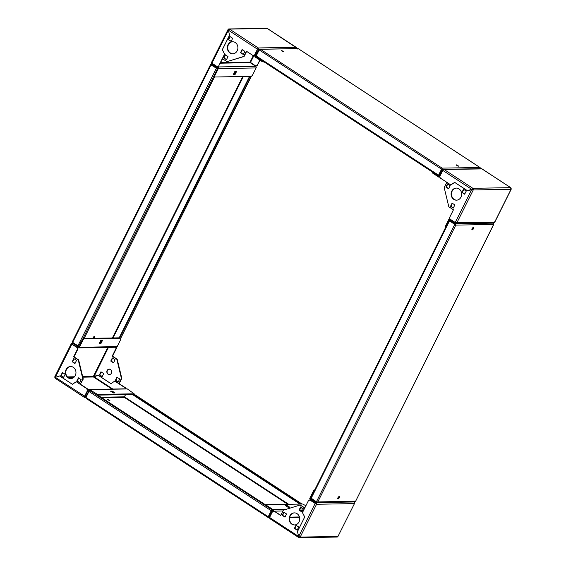<?xml version="1.0" encoding="UTF-8"?>
<svg xmlns="http://www.w3.org/2000/svg" width="566" height="566" viewBox="0 0 566 566"><rect width="100%" height="100%" fill="white"/><g stroke="black" fill="none" stroke-linecap="round" stroke-linejoin="round"><path stroke-width="0.85" d="M109.917 400.636L107.582 399.306L109.917 400.636M109.507 400.565L107.943 399.787M86.011 397.353L86.294 398.521L85.94 397.488L88.933 391.481A0.969 0.403 -56.8 0 1 89.753 390.646L89.584 390.717M268.341 516.829L267.973 517.359L268.928 517.006L268.227 516.73L271.22 510.723L88.933 391.481M268.213 516.871L271.496 510.716M288.674 504.278L124.407 396.83L125.496 394.643L124.343 397.382L124.407 396.83L124.343 397.382L287.79 504.292M85.784 397.205L89.315 390.356M89.195 390.356L89.626 390.639M86.294 398.521L267.916 517.366M267.973 517.359L268.227 516.73L267.973 517.359L269.409 517.466M269.558 516.991L268.928 517.006L272.345 510.157L271.913 509.881L268.503 516.723M133.42 394.509L300.914 504.073M132.451 394.523L299.945 504.087M271.878 509.952A0.969 0.403 123.2 0 0 271.22 510.723M265.879 505.07L97.791 395.118M297.058 513.673A6.042 5.285 -91 0 0 294.341 512.874A6.042 5.285 -91 0 0 289.325 517.395A6.042 5.285 -91 0 0 291.837 524.151A6.042 5.285 -91 0 0 294.553 524.951A6.042 5.285 -91 0 0 299.57 520.423A6.042 5.285 -91 0 0 297.058 513.673M294.539 512.874A6.042 5.285 -91 0 0 289.686 517.501A6.042 5.285 -91 0 0 292.226 524.144A6.042 5.285 -91 0 0 294.745 524.944M305.888 505.742L302.683 504.037L266.084 504.667L266.07 505.976L272.536 510.207L269.536 517.041A1.21 1.054 -91 0 0 269.515 518.187M273.81 511.148L273.194 511.339M299.322 536.837L299.046 536.476L298.749 537.537A1.21 1.054 -91 0 0 300.185 537.092L298.692 536.49L315.135 503.499L316.557 504.264A1.21 1.054 -91 0 0 316.161 502.615L310.642 499.007L311.385 498.993M353.665 501.801L353.927 501.971A1.21 1.054 89 0 1 354.323 503.62L316.557 504.264L309.927 500.089L315.941 503.867L315.807 503.315L310.295 499.707A1.21 1.054 -91 0 1 309.892 498.059L313.571 490.687L314.887 489.625M299.011 536.787L299.393 536.872M316.557 504.264L300.185 537.092L337.959 536.448L354.507 503.507L337.959 536.448A1.21 1.054 89 0 1 337.06 537.049L299.287 537.7M310.564 498.455L310.642 499.007M314.158 491.076L313.571 490.687M273.279 511.162A1.21 1.054 -91 0 0 272.883 509.506L266.416 505.275M288.158 507.341L285.398 505.537L287.146 505.509L289.905 507.313L288.158 507.341M286.431 506.216L288.526 507.334M266.07 505.976L266.084 504.667M269.932 518.689L298.749 537.537L297.504 531.531L298.65 536.483L269.593 517.473L269.932 518.689M286.545 513.97L283.785 512.166L282.215 515.308L284.974 517.119L286.545 513.97M303.369 508.763L300.61 506.959L299.039 510.108L301.798 511.912L303.369 508.763M298.728 527.038L295.968 525.234L294.405 528.375L297.164 530.179L298.728 527.038M297.461 531.538L304.706 517.006L302.442 512.584L304.713 508.027L300.114 505.021L283.34 510.207L280.708 515.485L273.994 511.091L272.557 511.537L269.593 517.473M284.075 512.357L282.604 515.308L285.073 516.921M300.9 507.15L299.428 510.1L301.897 511.714M296.259 525.425L294.794 528.368L297.256 529.981M280.807 515.286L273.994 511.091M304.841 507.851L300.114 505.021M304.706 517.006L297.497 531.538M302.442 512.584L304.749 517.006M309.927 500.089L308.484 500.535L302.477 512.584M294.794 528.368L294.405 528.375M299.428 510.1L299.039 510.108M282.604 515.308L282.215 515.308M354.323 503.62L354.075 502.834M287.146 505.509L286.799 506.209M451.781 191.117A6.042 5.285 -91 0 0 451.838 197.187A6.042 5.285 -91 0 0 456.486 200.166A6.042 5.285 -91 0 0 460.979 197.131A6.042 5.285 -91 0 0 460.922 191.06A6.042 5.285 -91 0 0 456.274 188.082A6.042 5.285 -91 0 0 451.781 191.117M456.472 188.082A6.042 5.285 -91 0 0 452.17 191.11A6.042 5.285 -91 0 0 456.677 200.159M449.411 219.856L449.935 219.622L455.453 223.23A1.21 1.054 -91 0 0 456.896 222.785L455.234 222.509L471.74 189.398L473.261 189.957A1.21 1.054 -91 0 0 472.865 188.308L471.747 189.355L442.796 170.416L444.055 169.46A1.21 1.054 -91 0 0 442.612 169.906L439.478 176.189L438.919 176.288M455.234 222.509L450.027 219.099L449.63 217.45L453.444 209.802L448.81 206.774L444.19 187.587L446.8 182.351L450.805 184.962L454.668 182.401L467.417 190.735L472.652 189.553L472.865 188.308L444.055 169.46L481.999 168.923M472.652 189.553L473.261 189.957L456.896 222.785L494.663 222.134A1.21 1.054 89 0 1 493.764 222.742L455.998 223.393M510.879 187.877L510.638 187.657A1.21 1.054 89 0 1 511.034 189.306L510.681 188.733L511.034 189.306L473.261 189.957M443.511 169.298L481.277 168.654A1.21 1.054 89 0 1 481.822 168.81L510.638 187.657L472.865 188.308M256.278 56.77A0.969 0.403 -56.8 0 1 256.165 56.742L438.409 175.948L432.53 172.114L432.183 172.807L438.65 177.038A1.21 1.054 -91 0 0 439.945 176.818M432.183 172.807L432.049 171.788M449.949 218.78A1.21 1.054 -91 0 0 448.845 219.367L445.166 226.74L445.76 227.122M445.385 227.879L445.166 226.74M473.261 227.709L472.836 227.716M452.093 203.13L450.529 206.272L453.281 208.076L454.852 204.934L452.093 203.13M447.458 183.886L445.895 187.035L448.647 188.839L450.218 185.69L447.458 183.886M463.476 189.27L461.906 192.412L464.665 194.216L466.235 191.075L463.476 189.27M452.383 203.321L450.918 206.265L453.38 207.878M447.748 184.077L446.284 187.028L448.746 188.641M463.766 189.461L462.295 192.405L464.764 194.018M472.518 189.009L467.566 190.692M442.796 170.416L439.832 176.351L440.235 178.007L450.805 184.919L454.668 182.351L467.424 190.692M462.295 192.405L461.906 192.412M446.284 187.028L445.895 187.035M450.918 206.265L450.529 206.272M494.175 221.837L494.663 222.134L511.034 189.306M230.008 52.999A6.042 5.285 -91 0 0 232.718 53.798A6.042 5.285 -91 0 0 237.741 49.27A6.042 5.285 -91 0 0 235.23 42.521A6.042 5.285 -91 0 0 232.513 41.714A6.042 5.285 -91 0 0 227.49 46.242A6.042 5.285 -91 0 0 230.008 52.999M232.711 41.721A6.042 5.285 -91 0 0 227.857 46.348A6.042 5.285 -91 0 0 230.397 52.992A6.042 5.285 -91 0 0 232.916 53.791M255.959 55.885L255.563 55.892L258.697 49.603A1.21 1.054 -91 0 0 258.301 47.954L257.466 49.192L258.301 47.954L296.068 47.311A1.21 1.054 89 0 1 296.591 48.534M264.124 61.949L261.817 61.369L255.344 57.138A1.21 1.054 -91 0 1 254.948 55.489L257.954 48.655L254.898 55.121L253.066 55.574L254.509 55.128L257.466 49.192L228.409 30.189L229.485 29.107A1.21 1.054 -91 0 0 228.041 29.552L211.493 62.493M211.557 62.776A1.21 1.054 -91 0 0 212.073 64.029L217.592 67.637L217.726 68.189L214.047 75.561L214.663 75.957L214.726 76.997L251.325 76.368L252.429 75.313L256.108 67.941A1.21 1.054 89 0 0 255.705 66.293L250.193 62.684L250.059 62.133L255.683 65.918L257.127 65.472L259.822 60.067M217.372 66.569L217.938 66.944L255.705 66.293M228.572 29.899L228.041 29.552L228.374 30.182L211.925 63.166L211.677 62.38M228.94 28.951L266.713 28.3A1.21 1.054 89 0 1 267.251 28.463L267.492 28.618M214.663 75.957L218.335 68.592A1.21 1.054 -91 0 0 217.938 66.944M236.581 71.479L235.017 74.627L233.263 74.655L234.833 71.514L236.581 71.479M235.767 71.493L234.402 74.224L233.475 74.238M214.726 76.997L214.111 76.594L214.047 75.561M255.563 55.892L255.683 56.43M261.817 61.369L262.164 60.668L256.2 56.77M263.523 61.553L263.317 61.963M211.925 63.166L217.139 66.576L218.582 66.13L224.582 54.088L222.318 49.659L229.563 35.127L228.374 30.182L229.605 35.134L222.36 49.659L224.624 54.088L222.353 58.645L226.952 61.652L243.727 56.459L246.351 51.188L253.066 55.574M240.522 52.695L243.281 54.499L244.845 51.357L242.085 49.553L240.522 52.695L243.38 54.301M223.697 57.902L226.457 59.706L228.02 56.565L225.268 54.761L223.697 57.902L226.556 59.508M228.339 39.634L231.091 41.438L232.661 38.29L229.902 36.486L228.339 39.634L231.19 41.24M242.375 49.744L240.911 52.688M225.558 54.952L224.086 57.895M230.192 36.677L228.728 39.627M226.952 61.652L244.116 56.451L246.649 51.379M243.727 56.459L244.116 56.451M254.509 55.128L254.898 55.121M218.582 66.13L222.615 58.814M218.971 66.123L217.139 66.576M296.485 47.813L267.251 28.463L229.485 29.107L258.301 47.954M253.327 55.574L250.059 62.133L250.469 62.508L254.021 55.397M257.127 65.472L260.112 60.258M257.516 65.465L255.683 65.918M235.017 74.627L234.402 74.224M109.471 374.692A2.816 2.469 89 0 1 109.379 369.067M111.375 373.284A2.816 2.469 -91 0 0 107.087 370.482A2.816 2.469 -91 0 0 111.375 373.284M75.285 375.548A6.042 5.285 -91 0 0 75.228 369.478A6.042 5.285 -91 0 0 70.58 366.506A6.042 5.285 -91 0 0 66.088 369.534A6.042 5.285 -91 0 0 66.137 375.612A6.042 5.285 -91 0 0 70.785 378.583A6.042 5.285 -91 0 0 75.285 375.548M70.778 366.506A6.042 5.285 -91 0 0 66.477 369.527A6.042 5.285 -91 0 0 70.983 378.576M117.254 377.359L115.782 380.31L118.252 381.923M116.058 347.241L116.37 348.55L115.98 348.557L115.669 347.248M98.258 375.308L93.482 376.991L93.348 376.447L98.194 375.272L110.943 383.607L114.806 381.038L119.2 383.649L121.81 378.413L117.19 359.226L112.556 356.198L116.37 348.55M101.236 371.982L99.765 374.925L102.234 376.539M112.62 358.122L111.148 361.066L113.617 362.679M118.803 383.656L121.421 378.421L116.801 359.233L112.167 356.205L115.98 348.557M102.135 376.737L103.705 373.595L100.946 371.791L99.375 374.933L102.135 376.737M118.153 382.121L119.716 378.972L116.957 377.168L115.393 380.317L118.153 382.121M113.518 362.877L115.082 359.735L112.323 357.931L110.759 361.073L113.518 362.877M78.653 347.022L72.781 343.421A1.21 1.054 -91 0 0 71.337 343.866L77.429 347.566L77.825 349.215L77.436 349.222L77.04 347.566L71.825 344.163L55.319 377.267L54.966 376.694M78.49 347.885L116.256 347.241A1.21 1.054 89 0 0 117.155 346.633L120.834 339.26L120.77 338.227L84.171 338.85L83.061 339.911L79.389 347.276A1.21 1.054 -91 0 1 77.945 347.722L72.045 344.142M87.228 390.314L86.831 388.665L87.221 388.658L87.617 390.307L84.065 397.169L55.227 378.307L55.319 377.31L84.659 396.242L84.178 397.19A1.21 1.054 -91 0 0 85.622 396.745L89.152 390.448M87.617 390.307L84.709 396.54L88.14 390.052A1.21 1.054 -91 0 1 89.584 389.606L97.557 394.431L134.156 393.802L127.35 388.962A1.21 1.054 89 0 0 126.805 388.8L89.039 389.45M54.881 376.921A1.21 1.054 -91 0 0 55.121 378.123M97.557 394.431L97.203 395.132L95.704 394.537L89.237 390.307L88.756 390.455M95.704 394.537L96.05 393.837M112.273 391.12L115.032 392.924L113.285 392.96L110.526 391.156L112.273 391.12L111.926 391.821L113.653 392.953M111.559 391.828L111.926 391.821M97.203 395.132L133.809 394.502L134.156 393.802M78.292 347.029L82.452 339.508L83.556 338.454L84.171 338.85M83.061 339.911L82.452 339.508M99.107 343.739L100.67 340.598L102.425 340.562L100.854 343.711L99.107 343.739M101.604 340.576L100.246 343.307L99.312 343.321M251.311 76.368L120.756 338.22L120.155 337.824L83.556 338.454M55.461 377.267L59.649 375.93L72.398 384.272L76.261 381.703L80.259 384.321L82.869 379.078L78.249 359.891L73.622 356.87L77.436 349.222M74.974 363.535L76.537 360.393L73.778 358.589L72.215 361.731L74.974 363.535M79.608 382.779L81.171 379.637L78.412 377.833L76.849 380.975L79.608 382.779M63.59 377.395L65.154 374.253L62.402 372.449L60.831 375.591L63.59 377.395M74.068 358.78L72.604 361.724L75.066 363.344M78.702 378.024L77.238 380.968L79.7 382.581M62.692 372.64L61.22 375.583L63.689 377.204M80.259 384.321L83.259 379.071L78.639 359.891L74.012 356.863L77.825 349.215M82.869 379.078L83.259 379.071M78.249 359.891L78.639 359.891M73.622 356.87L74.012 356.863M77.04 347.566L77.429 347.566M86.831 388.665L76.261 381.746L72.398 384.314L59.642 375.973L55.319 377.31M87.221 388.658L80.577 384.314M61.22 375.583L60.831 375.591M77.238 380.968L76.849 380.975M72.604 361.724L72.215 361.731M108.446 347.368L94.013 376.602M112.556 356.198L112.167 356.205M117.19 359.226L116.801 359.233M121.81 378.413L121.421 378.421M125.574 388.821L125.376 388L125.765 387.993L119.129 383.649M125.765 387.993L125.963 388.814M125.376 388L114.806 381.088L110.943 383.656L98.187 375.315M99.375 374.933L99.765 374.925M115.393 380.317L115.782 380.31M110.759 361.073L111.148 361.066M100.854 343.711L100.246 343.307M94.083 338.27A1.408 0.587 123.2 0 0 94.607 336.437A1.408 0.587 123.2 0 0 94.444 336.395A1.408 0.587 123.2 0 0 93.531 337.046A1.408 0.587 123.2 0 0 92.937 338.291M93.362 338.284A1.408 0.587 123.2 0 0 94.317 336.416M212.335 64.199L210.594 64.701L217.252 68.727M72.873 342.515L72.568 341.539L72.667 342.38L77.938 345.826L216.311 68.295M217.684 68.281L211.557 64.347L211.309 64.835L216.608 68.302M72.667 342.38L211.04 64.842L210.594 64.701L211.026 64.984M210.552 64.666L217.436 68.769M217.563 68.281L217.323 68.769M72.696 342.862L78.702 346.795L78.879 346.258M77.938 345.826L78.943 346.307M250.115 76.389L119.766 337.831M249.542 76.403L119.193 337.838M84.143 338.44L214.549 76.884M339.105 496.538A1.408 0.587 -56.8 0 1 338.687 497.783A1.408 0.587 -56.8 0 1 337.718 498.66M339.239 496.516A1.408 0.587 -56.8 0 1 339.402 496.559A1.408 0.587 -56.8 0 1 339.218 497.896A1.408 0.587 -56.8 0 1 338.015 498.964A1.408 0.587 -56.8 0 1 337.852 498.922A1.408 0.587 -56.8 0 1 338.036 497.585A1.408 0.587 -56.8 0 1 339.239 496.516M473.268 227.454A1.408 0.587 -56.8 0 1 472.851 228.699A1.408 0.587 -56.8 0 1 471.881 229.577M473.395 227.433A1.408 0.587 -56.8 0 1 473.558 227.475A1.408 0.587 -56.8 0 1 473.381 228.813A1.408 0.587 -56.8 0 1 472.178 229.881A1.408 0.587 -56.8 0 1 472.016 229.838A1.408 0.587 -56.8 0 1 472.193 228.501A1.408 0.587 -56.8 0 1 473.395 227.433M355.009 501.773L316.946 502.431L316.444 502.304L317.788 501.943L316.415 501.816L310.769 497.882M455.488 224.886L455.305 223.789L455.389 224.822L449.517 220.832L311.144 498.37M455.389 224.822L449.765 220.811M316.415 501.816L454.788 224.285L455.814 225.105L317.788 501.943L355.158 501.151L355.597 501.292L354.641 501.646M310.677 497.882L310.437 498.37L316.444 502.304L316.649 501.886M338.143 497.415L338.907 497.401M492.922 222.756L493.8 224.306L355.59 501.306L493.623 224.454L493.531 223.62M493.502 223.131L455.305 223.789L449.298 219.856L449.05 220.351L455.057 224.278M450.274 219.841L449.298 219.856M310.741 497.931L449.121 220.393L449.517 220.832M456.691 165.428L458.255 166.213M456.521 164.876L458.856 166.206L456.521 164.876M281.818 51.046L283.382 51.824M281.649 50.487L283.983 51.817L281.649 50.487M256.165 56.742A0.969 0.403 -56.8 0 1 256.228 55.942L259.228 49.935L260.417 49.284L442.096 168.123L442.216 169.446L441.784 169.17L442.096 168.123L438.523 175.177A0.969 0.403 123.2 0 0 438.409 175.934M259.228 49.935L441.515 169.17L441.848 168.611L438.777 175.198M480.251 167.798L480.414 168.795M443.044 169.432L442.216 169.446L438.806 176.295L439.414 176.281M441.784 169.17L438.374 176.012L438.806 176.295M260.417 49.284L297.858 48.506L297.964 49.27L298.225 48.641L260.417 49.284L259.327 49.815M259.065 49.645L255.655 56.494L256.122 56.699M268.227 516.73L85.94 397.488M101.845 397.771L124.343 397.382M124.407 396.83L101.017 397.233M133.986 394.148L302.003 504.051M266.027 505.898L95.902 394.615M302.421 510.659L300.341 510.695M282.95 510.992L274.468 511.14M299.435 516.942L289.778 517.105M316.161 502.615L353.927 501.971M289.658 517.664L299.584 517.494M303.256 508.99L299.952 509.046M286.346 509.28L272.883 509.506M439.358 176.337L438.997 176.337M449.454 219.771L450.147 219.757M259.101 49.596L258.697 49.603M220.429 63.194L250.193 62.684M250.059 62.133L220.705 62.642M218.335 68.592L256.108 67.941M73.523 343.406L72.781 343.421M85.622 396.745L86.018 396.738M84.525 396.49L84.886 396.483M82.806 377.175L93.482 376.991L111.919 389.054M67.998 377.43L73.927 377.331M107.837 347.382L93.348 376.447L82.671 376.631M74.479 376.772L67.425 376.892M63.809 376.949L63.321 376.963M89.584 389.606L127.35 388.962M117.155 346.633L79.389 347.276M93.864 376.652L112.804 389.04M113.016 337.944L243.366 76.509M101.229 341.333L100.295 341.355M242.757 76.516L112.408 337.959M211.557 64.347L212.533 64.333M100.019 341.906L100.946 341.892M251.205 76.375L120.678 338.164M82.594 339.367L214.061 75.695M493.623 224.454L455.814 225.105M256.228 55.942L438.523 175.177M442.096 168.123L479.897 167.479L298.225 48.641M302.067 504.051L134.001 394.113M440.037 177.186L439.195 177.2M511.19 189.256L494.783 222.162M481.935 168.831L510.773 187.693M267.4 28.498L296.251 47.374M73.269 343.237L72.236 343.258M84.723 397.346L85.749 397.332M71.634 344.057L72.207 344.156M71.217 343.838L54.81 376.744M210.517 64.651L72.391 341.687M455.772 225.077L455.262 224.617M298.282 48.634L480.067 167.543"/></g></svg>
